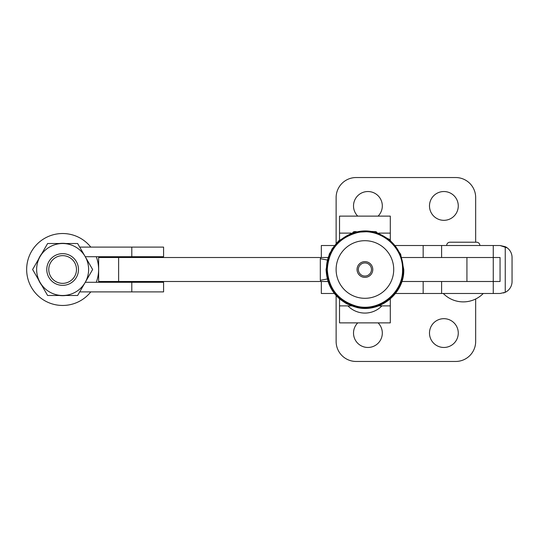 <?xml version="1.0" encoding="UTF-8"?>
<svg xmlns="http://www.w3.org/2000/svg" width="539" height="539" viewBox="0 0 539 539"><rect width="100%" height="100%" fill="white"/><g stroke="black" fill="none" stroke-linecap="round" stroke-linejoin="round"><path stroke-width="0.81" d="M327.948 281.493L98.637 281.493L98.637 257.507L320.968 257.507L320.314 258.707L327.227 260M327.948 257.507L320.968 257.507M320.968 281.493L320.314 280.293L327.227 279M321.332 281.493L321.332 293.492L334.342 293.492M321.332 257.507L321.332 245.508L334.342 245.508M443.88 347.466A14.391 14.391 0 0 1 429.489 333.068A14.391 14.391 0 0 1 443.88 318.677A14.391 14.391 0 0 1 458.271 333.068A14.391 14.391 0 0 1 443.88 347.466M378.075 322.874A14.391 14.391 0 0 1 367.915 347.466A14.391 14.391 0 0 1 357.755 322.874M357.755 216.126A14.391 14.391 0 0 1 367.915 191.534A14.391 14.391 0 0 1 378.075 216.126M443.88 220.323A14.391 14.391 0 0 1 429.489 205.932A14.391 14.391 0 0 1 443.88 191.534A14.391 14.391 0 0 1 458.271 205.932A14.391 14.391 0 0 1 443.88 220.323M479.865 245.508A3.301 3.301 0 0 0 476.564 242.213L449.977 242.213A3.301 3.301 0 0 0 446.676 245.508M500.057 245.508L441.603 245.508L441.603 257.507L500.057 257.507L500.057 281.493L493.259 281.493L493.259 293.492L500.057 293.492L505.252 292.306A11.993 11.993 0 0 0 512.05 281.493L512.05 257.507A11.993 11.993 0 0 0 505.252 246.694L500.057 245.508L507.293 247.94M505.636 292.111L503.527 292.973M401.885 281.493L493.259 281.493L441.603 281.493L441.603 293.492L395.491 293.492M336.127 243.392L336.127 197.53A19.99 19.99 0 0 1 356.117 177.54L455.677 177.54A19.99 19.99 0 0 1 475.667 197.53L475.667 242.213M475.667 298.99L475.667 341.47A19.99 19.99 0 0 1 455.677 361.46L356.117 361.46A19.99 19.99 0 0 1 336.127 341.47L336.127 295.608M493.259 281.493L493.259 245.508M493.259 293.492L441.603 293.492M441.603 245.508L395.491 245.508M90.795 291.889A35.985 35.985 0 0 1 30.144 254.024A35.985 35.985 0 0 1 90.795 247.111M96.259 256.705A35.985 35.985 0 0 1 96.259 282.295M131.799 256.705L131.799 247.111L163.58 247.111L163.58 256.705L85.25 256.705M163.58 282.295L163.58 291.889L131.799 291.889L131.799 282.295L163.58 282.295M59.398 295.487A26.189 26.189 0 0 0 65.859 295.487M65.859 243.513A26.189 26.189 0 0 0 59.398 243.513M41.739 253.707A26.189 26.189 0 0 0 38.505 259.299M38.505 279.701A26.189 26.189 0 0 0 41.739 285.293M56.669 282.005A13.852 13.852 0 0 0 75.137 275.456A13.852 13.852 0 0 0 68.588 256.995A13.852 13.852 0 0 0 50.12 263.544A13.852 13.852 0 0 0 56.669 282.005M69.45 255.19A15.853 15.853 0 0 1 76.942 276.318A15.853 15.853 0 0 1 55.807 283.81A15.853 15.853 0 0 1 48.315 262.682A15.853 15.853 0 0 1 69.45 255.19M131.799 247.111L79.711 247.111M85.25 282.295L131.799 282.295M79.711 291.889L131.799 291.889M62.625 295.487L47.621 295.487L40.122 282.497A25.987 25.987 0 0 1 40.122 256.503L47.621 243.513L62.625 243.513A25.987 25.987 0 0 0 40.122 256.503L32.616 269.5L40.122 282.497A25.987 25.987 0 0 0 85.135 282.497L77.629 295.487L62.625 295.487M77.629 243.513L62.625 243.513A25.987 25.987 0 0 1 85.135 282.497L92.634 269.5L77.629 243.513M493.259 257.507L401.885 257.507M98.637 281.493L98.637 257.507M372.786 269.5A7.869 7.869 0 0 0 364.916 261.631A7.869 7.869 0 0 0 357.047 269.5A7.869 7.869 0 0 0 364.916 277.369A7.869 7.869 0 0 0 372.786 269.5M371.479 269.5A6.562 6.562 0 0 0 364.916 262.938A6.562 6.562 0 0 0 358.354 269.5A6.562 6.562 0 0 0 364.916 276.062A6.562 6.562 0 0 0 371.479 269.5M336.114 269.5A28.803 28.803 0 0 0 364.916 298.303A28.803 28.803 0 0 0 393.719 269.5A28.803 28.803 0 0 0 364.916 240.697A28.803 28.803 0 0 0 336.114 269.5M356.252 231.615L354.622 231.615A2.297 2.297 0 0 0 352.735 232.599M373.608 231.615L375.211 231.615A2.297 2.297 0 0 1 377.091 232.585M351.253 305.882L339.53 305.882L339.53 322.874L390.303 322.874L390.303 298.923M339.53 305.882L339.53 298.923M390.303 305.882L378.58 305.882M351.26 233.117L339.53 233.117L339.53 240.071M339.53 233.117L339.53 216.126L390.303 216.126L390.303 240.077M390.303 233.117L378.58 233.117M505.252 292.306L505.252 246.694M423.162 293.492L423.162 281.493M423.162 257.507L423.162 245.508M466.929 281.493L466.929 257.507M118.627 281.493L118.627 257.507M320.314 280.293L320.314 258.707M443.28 293.492A27.994 27.994 0 0 0 483.261 293.492M347.924 305.882A23.662 23.662 0 0 0 381.908 305.882M403.778 269.5C404.56 293 380.581 312.849 357.633 307.675C338 302.487 327.469 289.76 326.055 269.5L329.369 253.788L338.762 240.758L354.817 231.972L373.096 231.5L389.562 239.457L400.585 254.064L403.778 269.5M403.704 269.5L401.609 282.065C393.423 301.213 378.971 309.763 358.246 307.708L347.305 304.057C333.776 296.511 326.715 284.99 326.129 269.5L331.842 249.234L337.488 242.072L353.665 232.383L372.483 231.46L389.515 239.511L400.746 254.657L403.704 269.5M403.313 269.5C404.135 293.189 379.483 312.943 356.542 306.974C337.805 301.476 327.8 288.985 326.513 269.5C325.509 243.911 354.19 223.752 377.927 233.367C393.969 240.084 402.438 252.124 403.313 269.5M403.105 269.5C403.873 292.603 380.305 312.094 357.761 307.014C338.465 301.914 328.116 289.409 326.722 269.5C326.27 249.961 342.993 232.154 362.518 231.386C383.728 229.446 403.711 248.209 403.105 269.5M402.532 269.5C403.334 292.711 379.186 312.054 356.71 306.213C338.357 300.823 328.554 288.587 327.294 269.5C328.608 250.15 338.607 237.874 357.29 232.666C379.631 227.242 403.313 246.518 402.532 269.5"/></g></svg>
